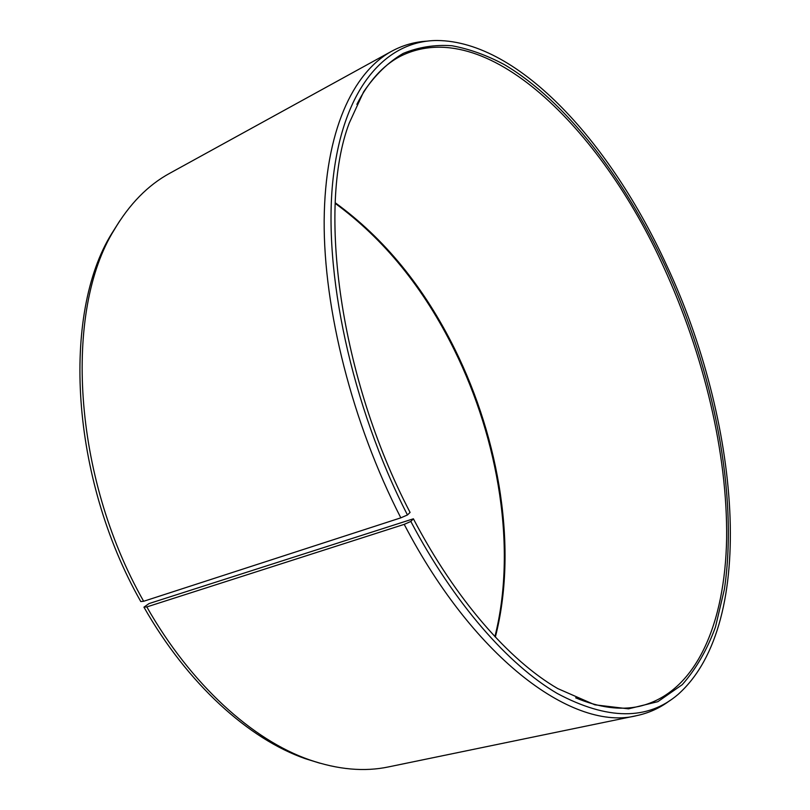 <?xml version="1.0" encoding="UTF-8"?>
<svg xmlns="http://www.w3.org/2000/svg" width="810" height="810" viewBox="0 0 810 810"><rect width="100%" height="100%" fill="white"/><g stroke="black" fill="none" stroke-linecap="round" stroke-linejoin="round"><path stroke-width="1.21" d="M356.876 104.368C368.378 81.668 382.644 65.762 399.664 56.629C485.382 12.808 601.101 128.628 663.673 267.057C703.738 354.405 727.562 452.922 726.631 538.377C725.153 622.88 696.63 692.985 639.212 706.381C620.338 710.481 599.157 707.636 575.677 697.835M149.03 603.572L413.394 518.805L410.832 521.448L404.21 524.364L146.823 606.923L143.937 607.156L149.03 603.572M335.218 202.753C384.325 238.423 424.237 287.317 454.957 349.434C500.145 440.741 517.732 550.334 495.335 637.065M335.188 203.371C383.96 239.122 423.62 287.864 454.157 349.606C499.223 440.65 516.891 549.818 494.91 636.609M413.394 518.805C455.625 599.602 509.52 660.626 557.705 688.561L594.834 704.811L628.509 708.841L657.831 701.683L682.243 684.673C696.033 669.04 707.11 649.833 715.463 627.062L724.363 589.366C738.568 494.799 713.833 372.043 665.344 266.237C624.419 178.24 566.271 101.24 504.387 64.628C486.729 55.202 469.243 48.914 451.929 45.745C434.869 44.53 418.608 47.091 403.167 53.43C388.385 62.066 375.202 74.864 363.609 91.844L349.231 123.09C317.044 207.502 339.755 377.703 410.083 512.426L407.46 514.957L400.828 517.843L143.653 601.273L140.788 601.557C69.933 476.948 61.884 313.632 111.689 233.634L119.85 220.735M143.653 601.273C72.151 475.44 63.96 310.584 114.068 230.121C129.408 204.049 148.007 185.085 169.857 173.219L391.645 51.263C402.692 45.279 414.386 41.917 426.718 41.168M400.828 517.843C352.279 423.174 323.565 309.076 324.162 220.482C324.952 131.817 352.644 72.657 391.645 51.263M407.46 514.957C351.196 405.263 322.866 270.884 333.062 178.949C343.349 86.71 386.512 40.682 437.005 40.5C519.736 41.118 611.337 144.484 666.549 265.083C738.953 419.205 758.848 622.495 678.091 694.403C647.646 720.515 607.358 720.191 557.219 693.451C508.255 664.726 453.904 603.167 410.832 521.448M669.819 700.579C659.958 708.021 648.881 713.053 636.589 715.665C575.13 731.531 475.824 661.75 404.21 524.364M636.589 715.665L388.719 766.867C364.399 772.021 337.942 769.662 309.339 759.79C252.781 740.097 191.038 684.835 146.823 606.923M319.839 763.182L305.259 758.666C249.035 739.095 187.758 684.318 143.937 607.156M111.689 233.634L114.068 230.121M305.259 758.666L309.339 759.79"/></g></svg>
